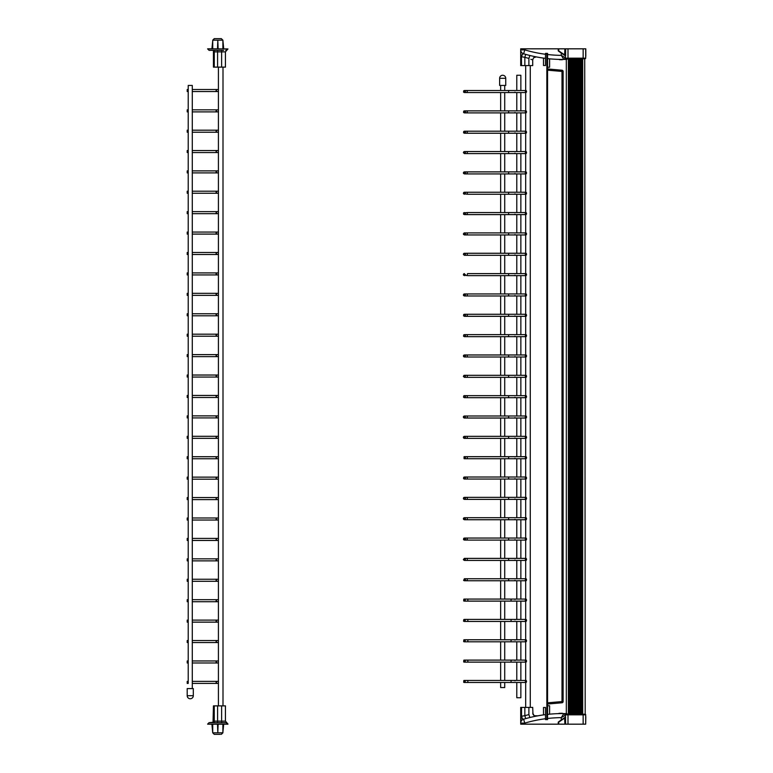 <?xml version="1.0" encoding="UTF-8"?>
<svg xmlns="http://www.w3.org/2000/svg" width="773" height="773" viewBox="0 0 773 773"><rect width="100%" height="100%" fill="white"/><g stroke="black" fill="none" stroke-linecap="round" stroke-linejoin="round"><path stroke-width="1.16" d="M558.55 51.008L565.643 55.588L558.338 50.593A0.512 0.512 0 0 0 558.55 51.008L558.84 48.825L558.232 48.825L558.232 50.641A0.512 0.512 0 0 0 558.444 51.057L561.285 53.086L561.285 55.356L563.846 59.434L566.928 59.366M565.353 55.869L561.285 53.086M585.692 56.178L585.799 56.178A1.527 1.527 0 0 1 585.692 56.719A1.527 1.527 -99.2 0 0 585.799 56.178L585.799 48.825L564.889 48.825L564.59 55.327M558.232 48.825L520.702 48.825L520.702 65.599L521.282 65.599L520.702 49.887A4.068 4.068 0 0 0 523.621 53.791A137.507 137.507 0 0 0 545.516 58.371L545.516 65.492L543.487 65.492L543.487 58.101M554.27 59.183L556.531 59.299M565.198 59.415L563.846 59.434A1.527 1.527 0 0 0 565.024 58.845M563.942 59.434L564.435 59.424L563.942 59.434M545.516 53.907L547.555 53.907M562.396 59.743L559.575 59.705M559.584 59.705L558.715 59.376M565.111 58.729A1.527 1.527 0 0 0 565.353 57.907L561.285 55.356A133.439 133.439 0 0 1 547.555 54.516L547.555 58.613A137.507 137.507 0 0 0 563.846 59.434A1.527 1.527 0 0 0 565.353 57.907L565.353 55.994M565.459 57.907L565.353 57.907A1.527 1.527 0 0 1 563.846 59.434L565.353 57.907M545.516 58.371L545.516 53.395L547.555 53.395L547.555 54.516M530.877 59.279L532.703 59.898L532.703 65.599L521.282 65.599M520.702 49.897L524.77 49.887L524.77 48.825M520.702 56.671L521.427 56.719A3.053 1.285 106.5 0 1 523.621 53.791L524.77 49.887A133.439 133.439 0 0 0 545.516 54.265M525.669 54.381L523.717 53.82A3.053 1.285 -73.6 0 0 521.533 56.748L524.848 57.318L525.679 54.381M532.703 59.898L533.544 57.801L536.249 56.883M529.882 55.482C538.24 57.357 538.24 57.357 529.882 55.482L528.887 58.526C533.834 60.333 533.834 60.333 528.887 58.526L528.887 65.599M537.708 57.163L540.868 57.704M538.114 57.241L536.066 56.864M549.593 58.816L549.593 67.251L547.555 67.251M584.678 58.69L585.19 58.69A0.512 0.512 0 0 0 585.692 58.178L565.459 58.178A0.512 0.512 0 0 0 565.962 58.69L583.915 58.787M567.237 58.69L565.962 58.69A0.512 0.512 0 0 1 565.459 58.178L565.469 55.936M568 48.825L568 58.69L570.696 58.69M585.692 58.178L585.692 48.825M565.643 55.588L565.643 48.825M558.84 48.825L564.889 48.825M558.338 48.825L558.338 50.593A0.512 0.512 0 0 0 558.338 50.641M564.686 713.837A1.527 1.527 0 0 0 563.846 713.566L561.285 717.644L561.285 719.914L558.444 721.943A0.512 0.512 0 0 0 558.232 722.359L558.232 724.175L558.338 722.407A0.512 0.512 0 0 1 558.55 721.992L565.498 717.025L565.643 724.175L564.889 724.175L564.59 717.673M584.678 714.213L585.19 714.31A0.512 0.512 0 0 1 585.692 714.822L565.459 714.822A0.512 0.512 0 0 1 565.962 714.31L585.19 714.31A0.512 0.512 0 0 1 585.692 714.822L585.692 724.175L585.799 716.822A1.527 1.527 -80.8 0 0 585.692 716.281A1.527 1.527 0 0 1 585.799 716.822A1.527 1.527 0 0 0 585.692 716.281M561.285 719.914L565.353 717.131M566.928 713.634L563.846 713.566A137.507 137.507 0 0 0 547.555 714.387L547.555 719.605L545.516 719.605L545.516 714.629A137.507 137.507 0 0 0 523.621 719.209A3.053 1.285 73.5 0 1 521.427 716.281L521.282 707.401L520.702 707.401L520.702 716.329L521.282 716.329L520.702 724.175L558.232 724.175M565.353 717.006L565.353 715.093A1.527 1.527 0 0 0 564.763 713.894M547.555 718.484A133.439 133.439 0 0 1 561.285 717.644L565.459 715.093M521.282 707.401L532.703 707.401L532.984 714.378L534.201 715.721L536.249 716.117M547.555 719.093L545.516 719.093M559.575 713.595L558.724 713.624L559.575 713.295A137.807 137.807 0 0 0 558.995 713.305M559.584 713.295L558.715 713.624L559.584 713.295A137.807 137.807 0 0 1 561.556 713.266L561.556 713.266A137.807 137.807 0 0 1 562.406 713.257L561.556 713.566M563.846 713.566A1.527 1.527 0 0 1 565.353 715.093L563.846 713.566M556.531 713.701L557.188 713.672M565.198 713.585L565.913 713.605M545.516 707.508L543.487 707.508L545.516 707.508L545.516 714.629M543.487 714.899L543.487 707.508M520.702 716.329L520.702 723.113L524.77 723.113L523.621 719.209A4.068 4.068 0 0 0 520.702 723.113M521.533 707.401L521.533 716.252A3.053 1.285 -106.4 0 0 523.717 719.18L525.669 718.619L524.848 715.682L521.427 716.281M529.882 717.518L528.906 714.61A140.551 140.551 0 0 0 524.848 715.682L524.848 707.401M528.887 707.401L528.887 714.474C533.834 712.667 533.834 712.667 528.887 714.474L528.906 714.61M535.196 716.32L536.124 716.136M533.814 716.61L530.877 717.276M535.341 716.291L540.868 715.296M537.708 715.837L534.201 715.721L532.703 713.102M547.555 705.749L549.593 705.749L549.593 714.184M585.692 714.716A0.512 0.512 0 0 0 585.19 714.213L584.726 58.787L582.697 58.787L582.678 714.213L584.726 714.213M585.692 724.175L583.151 724.175L583.151 714.31L565.962 714.31M583.151 724.175L565.643 724.175M565.459 714.822L565.469 717.064M565.643 717.412L558.338 722.407A0.512 0.512 0 0 1 558.338 722.359M558.55 721.992L558.84 724.175L564.889 724.175M558.84 724.175L558.338 724.175M582.204 714.213L582.204 58.787L582.697 714.213L568.358 714.213L568.358 58.787L566.319 58.787L566.319 714.213L568.358 714.213M568.377 714.213L568.377 58.787L568.841 714.213M580.581 714.213L580.581 58.787L581.045 714.213M577.325 714.213L577.325 58.787L577.789 714.213M574.068 714.213L574.068 58.787L574.542 714.213M570.812 714.213L570.812 58.787L571.286 714.213M571.634 714.213L571.634 58.787L572.097 714.213M574.88 714.213L574.88 58.787L575.354 714.213M578.136 714.213L578.136 58.787L578.61 714.213M581.393 714.213L581.393 58.787L581.856 714.213M579.769 714.213L579.769 58.787L580.233 714.213M576.513 714.213L576.513 58.787L576.977 714.213M573.257 714.213L573.257 58.787L573.721 714.213M570.001 714.213L570.001 58.787L570.464 714.213M569.189 714.213L569.189 58.787L569.653 714.213M572.445 714.213L572.445 58.787L572.909 714.213M575.701 714.213L575.701 58.787L576.165 714.213M578.958 714.213L578.958 58.787L579.421 714.213M515.775 682.482L511.407 682.482M514.944 680.868A1.015 1.015 90 0 1 515.775 680.443A1.015 1.015 0 0 0 514.944 680.868A1.015 1.015 0 0 1 515.775 680.443M525.93 680.443L467.849 680.443L467.849 682.482L464.235 682.482L525.93 682.482A1.015 0.58 90 0 0 525.93 680.443A1.015 0.58 90 0 0 525.93 682.482M508.653 315.307A1.015 1.015 0 0 1 507.629 316.321A1.015 1.015 0 0 0 508.653 315.307M525.93 316.321A1.015 0.58 -90 0 1 525.93 314.282A1.015 0.58 -90 0 1 525.93 316.321L464.38 316.321L465.394 315.307L464.38 314.282L463.703 314.543L463.558 315.906L467.849 316.321A1.015 0.58 -90 0 1 467.849 314.282L463.964 314.369M514.47 316.321L515.775 316.321A1.015 1.015 0 0 1 514.944 315.896M508.653 294.957A1.015 1.015 0 0 1 507.629 295.982A1.015 1.015 0 0 0 508.653 294.957M515.775 295.982L515.775 295.982A1.015 1.015 0 0 1 514.944 295.557M511.407 295.982L504.721 295.982L504.721 314.282M500.653 314.282L500.653 295.982L464.38 295.982L525.93 295.982A1.015 0.58 -90 0 1 525.93 293.943A1.015 0.58 -90 0 1 525.93 295.982M514.47 295.982L504.721 295.982M500.653 295.982L467.617 295.982M508.653 335.646A1.015 1.015 0 0 1 507.629 336.661A1.015 1.015 0 0 0 508.653 335.646M525.93 336.661A1.015 0.58 -90 0 1 525.93 334.632A1.015 0.58 -90 0 1 525.93 336.661L467.849 336.661A1.015 0.58 -90 0 1 467.849 334.632L464.38 334.632L465.394 335.646L464.38 336.661L467.849 336.661L464.38 336.661L463.558 336.245L463.703 334.883L467.617 334.632M515.775 336.661L515.775 336.661A1.015 1.015 0 0 1 514.944 336.236M508.653 274.618A1.015 1.015 0 0 1 507.629 275.632A1.015 1.015 0 0 0 508.653 274.618M514.47 275.632L515.775 275.632A1.015 1.015 0 0 1 514.944 275.207M515.775 275.632L504.721 275.632L504.721 293.943L515.775 293.943M467.617 293.943L464.38 293.943L463.365 294.957L464.38 295.982L467.849 295.982A1.015 0.58 -90 0 1 467.849 293.943L500.653 293.943L500.653 275.632L467.617 275.632M525.93 273.603L467.849 273.603A1.015 0.58 -90 0 0 467.849 275.632L525.93 275.632A1.015 0.58 -90 0 1 525.93 273.603A1.015 0.58 -90 0 1 525.93 275.632M508.653 355.986A1.015 1.015 0 0 1 507.629 357A1.015 1.015 0 0 0 508.653 355.986M525.93 357A1.015 0.58 -90 0 1 525.93 354.971A1.015 0.58 -90 0 1 525.93 357L467.849 357A1.015 0.58 -90 0 1 467.849 354.971L464.38 354.971L465.394 355.986L464.38 357L467.617 357M515.775 357L515.775 357A1.015 1.015 0 0 1 514.944 356.575M508.653 254.278A1.015 1.015 0 0 1 507.629 255.293A1.015 1.015 0 0 0 508.653 254.278M515.775 255.293L514.47 255.293L515.775 255.293A1.015 1.015 0 0 1 514.944 254.868M525.93 253.264L467.849 253.264A1.015 0.58 -90 0 0 467.849 255.293L525.93 255.293A1.015 0.58 -90 0 1 525.93 253.264A1.015 0.58 -90 0 1 525.93 255.293M508.653 376.325A1.015 1.015 0 0 1 507.629 377.35A1.015 1.015 0 0 0 508.653 376.325M525.93 377.35A1.015 0.58 -90 0 1 525.93 375.311A1.015 0.58 -90 0 1 525.93 377.35L467.849 377.35A1.015 0.58 -90 0 1 467.849 375.311L464.38 375.311L465.394 376.325L464.38 377.35L467.849 377.35L464.38 377.35L463.365 376.393L463.964 375.398M511.368 377.35L515.775 377.35A1.015 1.015 0 0 1 514.944 376.924M508.653 233.939A1.015 1.015 0 0 1 507.629 234.953A1.015 1.015 0 0 0 508.653 233.939M511.407 234.953L515.775 234.953A1.015 1.015 0 0 1 514.944 234.528M514.47 234.953L504.721 234.953L504.721 253.264M500.653 253.264L500.653 234.953L467.849 234.953L525.93 234.953A1.015 0.58 -90 0 1 525.93 232.915A1.015 0.58 -90 0 1 525.93 234.953M508.653 396.675A1.015 1.015 0 0 1 507.629 397.689A1.015 1.015 0 0 0 508.653 396.675M525.93 397.689A1.015 0.58 -90 0 1 525.93 395.65A1.015 0.58 -90 0 1 525.93 397.689L467.849 397.689A1.015 0.58 -90 0 1 467.849 395.65L464.38 395.65L465.394 396.675L464.38 397.689L467.617 397.689M511.368 397.689L515.775 397.689A1.015 1.015 0 0 1 514.944 397.264M508.653 213.59A1.015 1.015 0 0 1 507.629 214.614A1.015 1.015 0 0 0 508.653 213.59M515.775 214.614L515.775 214.614A1.015 1.015 0 0 1 514.944 214.189M500.653 232.915L500.653 214.614L464.38 214.614L525.93 214.614A1.015 0.58 -90 0 1 525.93 212.575A1.015 0.58 -90 0 1 525.93 214.614M514.47 214.614L504.721 214.614L504.721 232.915M508.653 417.014A1.015 1.015 0 0 1 507.629 418.029A1.015 1.015 0 0 0 508.653 417.014M525.93 418.029A1.015 0.58 -90 0 1 525.93 416A1.015 0.58 -90 0 1 525.93 418.029L467.849 418.029A1.015 0.58 -90 0 1 467.849 416L464.38 416L465.394 417.014L464.38 418.029L467.617 418.029M514.944 417.604A1.015 1.015 0 0 0 515.775 418.029L504.721 418.029L504.721 436.339M500.653 436.339L500.653 418.029L464.38 418.029L463.52 417.565L463.52 416.473L464.38 416L463.626 416.328M508.653 193.25A1.015 1.015 0 0 1 507.629 194.265A1.015 1.015 0 0 0 508.653 193.25M516.789 212.575L516.789 194.265L514.47 194.265L515.775 194.265A1.015 1.015 0 0 1 514.944 193.839M525.93 194.265A1.015 0.58 -90 0 1 525.93 192.235A1.015 0.58 -90 0 1 525.93 194.265L467.617 194.265M520.857 194.265L520.857 212.575L520.857 194.265L525.688 194.265L525.688 212.575M508.653 437.354A1.015 1.015 0 0 1 507.629 438.368A1.015 1.015 0 0 0 508.653 437.354M525.93 438.368A1.015 0.58 -90 0 1 525.93 436.339A1.015 0.58 -90 0 1 525.93 438.368L467.849 438.368L500.653 438.368L500.653 456.679M504.721 456.679L504.721 438.368L516.789 438.368L516.789 456.679L514.47 456.679L515.775 456.679M520.857 438.368L525.688 438.368L525.688 456.679L520.857 456.679L520.857 438.368L520.857 456.679M515.775 438.368L515.775 438.368A1.015 1.015 0 0 1 514.944 437.943M508.653 172.91A1.015 1.015 0 0 1 507.629 173.925A1.015 1.015 0 0 0 508.653 172.91M515.775 173.925L515.775 173.925A1.015 1.015 0 0 1 514.944 173.5M525.93 171.886L467.849 171.886A1.015 0.58 -90 0 0 467.849 173.925L525.93 173.925A1.015 0.58 -90 0 1 525.93 171.886A1.015 0.58 -90 0 1 525.93 173.925M508.653 457.693A1.015 1.015 0 0 1 507.629 458.718A1.015 1.015 0 0 0 508.653 457.693M525.93 458.718A1.015 0.58 -90 0 1 525.93 456.679A1.015 0.58 -90 0 1 525.93 458.718L467.849 458.718A1.015 0.58 -90 0 1 467.849 456.679L464.38 456.679L465.394 457.693L464.38 458.718L467.617 458.718M514.47 458.718L515.775 458.718A1.015 1.015 0 0 1 514.944 458.292M508.653 152.561A1.015 1.015 0 0 1 507.629 153.585A1.015 1.015 0 0 0 508.653 152.561M515.775 153.585L515.775 153.585A1.015 1.015 0 0 1 514.944 153.16M525.93 153.585A1.015 0.58 -90 0 1 525.93 151.547A1.015 0.58 -90 0 1 525.93 153.585L464.38 153.585L463.365 152.629M508.653 478.043A1.015 1.015 0 0 1 507.629 479.057A1.015 1.015 0 0 0 508.653 478.043M525.93 479.057A1.015 0.58 -90 0 1 525.93 477.018A1.015 0.58 -90 0 1 525.93 479.057L467.849 479.057A1.015 0.58 -90 0 1 467.849 477.018L464.38 477.018L465.394 478.043L464.38 479.057L467.617 479.057M514.47 479.057L515.775 479.057A1.015 1.015 0 0 1 514.944 478.632M511.368 479.057L515.775 479.057M508.653 132.222A1.015 1.015 0 0 1 507.629 133.236A1.015 1.015 0 0 0 508.653 132.222M515.775 133.236L515.775 133.236A1.015 1.015 0 0 1 514.944 132.821M525.93 131.207L467.849 131.207A1.015 0.58 -90 0 0 467.849 133.236L463.578 132.84L464.38 131.207L465.394 132.222L464.38 133.236L525.93 133.236A1.015 0.58 -90 0 1 525.93 131.207A1.015 0.58 -90 0 1 525.93 133.236M508.653 498.382A1.015 1.015 0 0 1 507.629 499.397A1.015 1.015 0 0 0 508.653 498.382M525.93 499.397A1.015 0.58 -90 0 1 525.93 497.368A1.015 0.58 -90 0 1 525.93 499.397L467.849 499.397A1.015 0.58 -90 0 1 467.849 497.368L464.38 497.368L465.394 498.382L464.38 499.397L467.849 499.397L464.38 499.397L463.558 498.981L463.703 497.619L467.617 497.368M515.775 499.397L515.775 499.397A1.015 1.015 0 0 1 514.944 498.971M508.653 111.882A1.015 1.015 0 0 1 507.629 112.897A1.015 1.015 0 0 0 508.653 111.882M515.775 112.897L515.775 112.897A1.015 1.015 0 0 1 514.944 112.472M525.93 110.868L467.849 110.868A1.015 0.58 -90 0 0 467.849 112.897L463.578 112.5L464.38 110.868L465.394 111.882L464.38 112.897L525.93 112.897A1.015 0.58 -90 0 1 525.93 110.868A1.015 0.58 -90 0 1 525.93 112.897M508.653 518.722A1.015 1.015 0 0 1 507.629 519.736A1.015 1.015 0 0 0 508.653 518.722M525.93 519.736A1.015 0.58 -90 0 1 525.93 517.707A1.015 0.58 -90 0 1 525.93 519.736L467.849 519.736A1.015 0.58 -90 0 1 467.849 517.707L464.38 517.707L465.394 518.722L464.38 519.736L467.849 519.736L464.38 519.736L463.385 518.509L464.38 517.707L463.684 517.978M514.47 519.736L504.721 519.736L504.721 538.047L507.629 538.047M525.93 540.085A1.015 0.58 -90 0 1 525.93 538.047A1.015 0.58 -90 0 1 525.93 540.085L467.849 540.085A1.015 0.58 -90 0 1 467.849 538.047L500.653 538.047L500.653 519.736L467.617 519.736M515.775 519.736L515.775 519.736A1.015 1.015 0 0 1 514.944 519.321M508.653 91.543A1.015 1.015 0 0 1 507.629 92.557A1.015 1.015 0 0 0 508.653 91.543M515.775 92.557L515.775 92.557A1.015 1.015 0 0 1 514.944 92.132M525.93 90.518L467.849 90.518A1.015 0.58 -90 0 0 467.849 92.557L463.578 92.161L464.38 90.518L465.394 91.543L464.38 92.557L525.93 92.557A1.015 0.58 -90 0 1 525.93 90.518A1.015 0.58 -90 0 1 525.93 92.557M508.653 539.061A1.015 1.015 0 0 1 507.629 540.085A1.015 1.015 0 0 0 508.653 539.061M515.775 540.085L515.775 540.085A1.015 1.015 0 0 1 514.944 539.66M516.789 697.739L516.789 682.482L516.789 697.739L520.857 697.739L520.857 682.482L520.857 697.739M516.789 599.075L516.789 580.765L516.789 599.075M516.789 538.047L516.789 519.736L516.789 538.047L511.368 538.047M516.789 517.707L516.789 499.397L516.789 517.707L511.407 517.707M516.789 497.368L516.789 479.057L516.789 497.368L511.407 497.368M516.789 395.65L516.789 377.35L516.789 395.65L514.47 395.65M516.789 354.971L516.789 336.661L516.789 354.971M516.789 314.282L516.789 295.982L516.789 314.282M516.789 192.235L516.789 173.925L516.789 192.235L511.368 192.235M516.789 110.868L516.789 92.557L516.789 110.868M508.653 559.41A1.015 1.015 0 0 1 507.629 560.425A1.015 1.015 0 0 0 508.653 559.41M525.93 560.425A1.015 0.58 -90 0 1 525.93 558.386A1.015 0.58 -90 0 1 525.93 560.425L467.849 560.425A1.015 0.58 -90 0 1 467.849 558.386L464.38 558.386L465.394 559.41L464.38 560.425L467.617 560.425M515.775 560.425L515.775 560.425A1.015 1.015 0 0 1 514.944 560M514.944 599.5A1.015 1.015 90 0 1 515.775 599.075A1.015 1.015 0 0 0 514.944 599.5A1.015 1.015 0 0 1 515.775 599.075M525.93 599.075A1.015 0.58 90 0 0 525.93 601.114A1.015 0.58 90 0 0 525.93 599.075L467.849 599.075L467.849 601.114L464.235 601.114L467.617 601.114M508.653 579.75A1.015 1.015 0 0 1 507.629 580.765A1.015 1.015 0 0 0 508.653 579.75M525.93 580.765A1.015 0.58 -90 0 1 525.93 578.735A1.015 0.58 -90 0 1 525.93 580.765L467.849 580.765A1.015 0.58 -90 0 1 467.849 578.735L464.38 578.735L465.394 579.75L464.38 580.765L467.617 580.765M515.775 580.765L511.368 580.765L515.775 580.765A1.015 1.015 0 0 1 514.944 580.339M515.775 621.453L511.407 621.453M514.944 619.84A1.015 1.015 90 0 1 515.775 619.415A1.015 1.015 0 0 0 514.944 619.84A1.015 1.015 0 0 1 515.775 619.415M525.93 619.415L467.849 619.415L467.849 621.453L464.235 621.453L525.93 621.453A1.015 0.58 90 0 0 525.93 619.415A1.015 0.58 90 0 0 525.93 621.453M500.653 682.482L500.653 687.564L504.721 687.564L504.721 682.482M500.653 680.443L500.653 662.132M500.653 660.103L500.653 641.793M500.653 639.764L500.653 621.453M500.653 619.415L500.653 601.114M500.653 599.075L500.653 580.765M525.93 578.735L467.849 578.735L500.653 578.735L500.653 560.425M500.653 558.386L500.653 540.085M525.93 517.707L467.849 517.707L500.653 517.707L500.653 499.397M500.653 497.368L500.653 479.057M500.653 477.018L500.653 458.718M525.93 416L467.617 416L500.653 416L500.653 397.689M500.653 395.65L500.653 377.35M500.653 375.311L500.653 357M500.653 354.971L500.653 336.661M500.653 334.632L500.653 316.321M467.617 273.603L500.653 273.603L500.653 255.293M500.653 212.575L500.653 194.265M500.653 192.235L500.653 173.925M500.653 171.886L500.653 153.585M500.653 151.547L500.653 133.236M500.653 131.207L500.653 112.897M500.653 110.868L500.653 92.557M500.653 90.518L500.653 85.436M505.735 85.436L499.638 85.436L499.638 78.315L505.735 78.315L505.735 85.436M514.944 640.179A1.015 1.015 90 0 1 515.775 639.764L515.775 639.764A1.015 1.015 0 0 0 514.944 640.179A1.015 1.015 0 0 1 515.775 639.764M525.93 639.764A1.015 0.58 90 0 0 525.93 641.793A1.015 0.58 90 0 0 525.93 639.764L467.849 639.764L467.849 641.793L464.235 641.793L467.617 641.793M516.789 90.518L516.789 75.261L520.857 75.261L520.857 90.518L520.857 75.261M516.789 680.443L516.789 662.132M516.789 660.103L516.789 641.793M516.789 639.764L516.789 621.453M516.789 619.415L516.789 601.114M516.789 578.735L516.789 560.425M514.47 558.386L516.789 558.386L516.789 540.085M511.368 477.018L516.789 477.018L516.789 458.718M515.775 436.339L514.47 436.339L516.789 436.339L516.789 418.029M516.789 416L516.789 397.689M516.789 375.311L516.789 357M516.789 334.632L516.789 316.321M514.47 293.943L516.789 293.943L516.789 275.632M516.789 273.603L516.789 255.293M516.789 253.264L516.789 234.953M515.775 232.915L514.47 232.915L516.789 232.915L516.789 214.614M516.789 171.886L516.789 153.585M516.789 151.547L516.789 133.236M516.789 131.207L516.789 112.897M515.775 662.132L511.407 662.132M514.944 660.529A1.015 1.015 90 0 1 515.775 660.103L515.775 660.103A1.015 1.015 0 0 0 514.944 660.529A1.015 1.015 0 0 1 515.775 660.103M525.93 660.103A1.015 0.58 90 0 0 525.93 662.132A1.015 0.58 90 0 0 525.93 660.103L467.849 660.103L467.849 662.132L464.38 662.132M547.555 702.783L547.555 70.217M547.555 704.503A0.512 0.512 0 0 1 548.018 704L548.018 702.783L562 701.565L562 702.773A1.217 1.217 0 0 0 563.121 701.565L563.121 71.435A1.217 1.217 0 0 0 562 70.227L548.018 69A0.512 0.512 0 0 1 547.555 68.497M548.018 704L562 702.773A1.217 1.217 0 0 0 563.121 701.565L562 701.565L562 71.435L563.121 71.435A1.217 1.217 0 0 0 562 70.227L562 71.435L548.018 70.217L548.018 69M547.555 714.387L547.555 58.613M547.555 718.581L546.84 718.581L546.84 54.419L547.555 54.419M217.406 681.38A1.015 1.015 0 0 1 218.421 682.395A1.015 1.015 0 0 1 217.406 683.409A1.015 1.015 0 0 0 218.421 682.395A1.015 1.015 0 0 0 217.406 681.38L217.406 681.38A1.015 1.015 0 0 0 216.479 681.97A1.015 1.015 0 0 1 217.406 681.38L192.284 681.38L216.131 681.38L216.131 683.409L192.284 683.409L192.284 688.579L192.284 85.436L192.284 89.504L217.406 89.504A1.015 1.015 0 0 0 216.479 90.103A1.015 1.015 0 0 1 218.421 90.518A1.015 1.015 0 0 1 217.406 91.543L217.406 91.543A1.015 1.015 0 0 1 216.479 90.943M217.406 89.504A1.015 1.015 0 0 1 218.421 90.518A1.015 1.015 0 0 1 217.406 91.543L216.131 91.543L217.406 91.543M192.284 85.436L188.216 85.436L188.216 89.504L187.221 89.504L187.221 91.543L187.221 89.504M192.284 660.954L216.131 660.954L192.284 660.954L192.284 642.566L217.406 642.566A1.015 1.015 0 0 1 216.479 641.967M188.216 660.954L187.221 660.954L187.221 662.992L187.221 660.954L188.216 660.954L188.216 642.566L187.221 642.566L187.221 640.537L187.221 642.566L188.216 642.566M192.284 681.38L192.284 662.992L216.131 662.992L216.131 660.954L217.406 660.954A1.015 1.015 0 0 0 216.479 661.553A1.015 1.015 0 0 1 218.421 661.968A1.015 1.015 0 0 1 216.479 662.393M217.406 660.954L217.406 660.954A1.015 1.015 0 0 1 218.421 661.968A1.015 1.015 0 0 1 217.406 662.992L216.131 662.992L217.406 662.992M192.284 620.11L216.131 620.11L192.284 620.11L192.284 601.723L217.406 601.723A1.015 1.015 0 0 1 216.479 601.123M188.216 620.11L187.221 620.11L187.221 622.139L187.221 620.11L188.216 620.11L188.216 601.723L187.221 601.723L187.221 599.684L187.221 601.723L188.216 601.723M192.284 640.537L216.131 640.537L192.284 640.537L192.284 622.139L216.131 622.139L216.131 620.11L217.406 620.11A1.015 1.015 0 0 0 216.479 620.7A1.015 1.015 0 0 1 218.421 621.125A1.015 1.015 0 0 1 216.479 621.55M217.406 620.11L217.406 620.11A1.015 1.015 0 0 1 218.421 621.125A1.015 1.015 0 0 1 217.406 622.139L216.131 622.139L217.406 622.139M188.216 681.38L187.221 681.38L187.221 683.409L187.221 681.38L188.216 681.38L188.216 662.992L187.221 662.992L188.216 662.992M192.284 683.409L217.406 683.409A1.015 1.015 0 0 1 216.479 682.82M192.284 579.257L216.131 579.257L192.284 579.257L192.284 560.869L217.406 560.869A1.015 1.015 0 0 1 216.479 560.28M188.216 579.257L187.221 579.257L187.221 581.296L187.221 579.257L188.216 579.257L188.216 560.869L187.221 560.869L187.221 558.84L187.221 560.869M216.131 599.684L217.406 599.684A1.015 1.015 0 0 0 216.479 600.283A1.015 1.015 0 0 1 218.421 600.698A1.015 1.015 0 0 1 217.406 601.723L216.131 601.723L216.131 599.684L192.284 599.684L192.284 581.296L216.131 581.296L216.131 579.257L217.406 579.257A1.015 1.015 0 0 0 216.479 579.856A1.015 1.015 0 0 1 218.421 580.281A1.015 1.015 0 0 1 216.479 580.697M217.406 579.257L217.406 579.257A1.015 1.015 0 0 1 218.421 580.281A1.015 1.015 0 0 1 217.406 581.296L216.131 581.296L217.406 581.296M188.216 640.537L187.221 640.537L188.216 640.537L188.216 622.139L187.221 622.139L188.216 622.139M217.406 640.537A1.015 1.015 0 0 1 218.421 641.551A1.015 1.015 0 0 1 217.406 642.566L217.406 642.566A1.015 1.015 0 0 0 218.421 641.551A1.015 1.015 0 0 0 217.406 640.537L217.406 640.537A1.015 1.015 0 0 0 216.479 641.126A1.015 1.015 0 0 1 217.406 640.537L216.131 640.537L216.131 642.566L217.406 642.566M216.131 558.84L217.406 558.84A1.015 1.015 0 0 0 216.479 559.43A1.015 1.015 0 0 1 218.421 559.855A1.015 1.015 0 0 1 217.406 560.869L216.131 560.869L216.131 558.84L192.284 558.84L192.284 540.453L216.131 540.453L216.131 538.414L192.284 538.414L192.284 520.026L217.406 520.026A1.015 1.015 0 0 1 216.479 519.427M187.221 499.6L187.221 497.57L188.216 497.57L187.221 497.57L187.221 499.6L188.216 499.6L188.216 517.987L187.221 517.987L187.221 520.026L188.216 520.026L188.216 538.414L187.221 538.414L187.221 540.453L187.221 538.414M216.131 538.414L217.406 538.414A1.015 1.015 0 0 0 216.479 539.013A1.015 1.015 0 0 1 218.421 539.428A1.015 1.015 0 0 1 216.479 539.854M217.406 538.414L217.406 538.414A1.015 1.015 0 0 1 218.421 539.428A1.015 1.015 0 0 1 217.406 540.453L216.131 540.453L217.406 540.453M188.216 581.296L187.221 581.296L188.216 581.296L188.216 599.684L187.221 599.684M217.406 599.684L217.406 599.684A1.015 1.015 0 0 1 218.421 600.698A1.015 1.015 0 0 1 217.406 601.723L217.406 601.723M192.284 497.57L216.131 497.57L192.284 497.57L192.284 479.183L217.406 479.183A1.015 1.015 0 0 1 216.479 478.584M216.131 517.987L217.406 517.987A1.015 1.015 0 0 0 216.479 518.586A1.015 1.015 0 0 1 218.421 519.012A1.015 1.015 0 0 1 217.406 520.026L216.131 520.026L216.131 517.987L192.284 517.987L192.284 499.6L216.131 499.6L216.131 497.57L217.406 497.57A1.015 1.015 0 0 0 216.479 498.16A1.015 1.015 0 0 1 218.421 498.585A1.015 1.015 0 0 1 216.479 499.01M217.406 497.57L217.406 497.57A1.015 1.015 0 0 1 218.421 498.585A1.015 1.015 0 0 1 217.406 499.6L216.131 499.6L217.406 499.6M187.221 540.453L188.216 540.453L188.216 558.84L187.221 558.84M217.406 558.84L217.406 558.84A1.015 1.015 0 0 1 218.421 559.855A1.015 1.015 0 0 1 217.406 560.869L217.406 560.869M216.131 477.144L217.406 477.144A1.015 1.015 0 0 0 216.479 477.743A1.015 1.015 0 0 1 218.421 478.158A1.015 1.015 0 0 1 217.406 479.183L216.131 479.183L216.131 477.144L192.284 477.144L192.284 458.756L216.131 458.756L216.131 456.717L192.284 456.717L192.284 438.33L217.406 438.33A1.015 1.015 0 0 1 216.479 437.74M187.221 315.79L187.221 313.761L188.216 313.761L187.221 313.761L187.221 315.79L188.216 315.79L188.216 334.178L187.221 334.178L187.221 336.216L188.216 336.216L188.216 354.604L187.221 354.604L187.221 356.633L188.216 356.633L188.216 375.031L187.221 375.031L187.221 377.06L188.216 377.06L188.216 395.447L187.221 395.447L187.221 397.486L188.216 397.486L188.216 415.874L187.221 415.874L187.221 417.913L188.216 417.913L188.216 436.301L187.221 436.301L187.221 438.33L188.216 438.33L188.216 456.717L187.221 456.717L187.221 458.756L187.221 456.717M216.131 456.717L217.406 456.717A1.015 1.015 0 0 0 216.479 457.316A1.015 1.015 0 0 1 218.421 457.742A1.015 1.015 0 0 1 216.479 458.157M217.406 456.717L217.406 456.717A1.015 1.015 0 0 1 218.421 457.742A1.015 1.015 0 0 1 217.406 458.756L216.131 458.756L217.406 458.756M187.221 520.026L187.221 517.987M217.406 517.987L217.406 517.987A1.015 1.015 0 0 1 218.421 519.012A1.015 1.015 0 0 1 217.406 520.026L217.406 520.026M216.131 436.301L217.406 436.301A1.015 1.015 0 0 0 216.479 436.89A1.015 1.015 0 0 1 218.421 437.315A1.015 1.015 0 0 1 217.406 438.33L216.131 438.33L216.131 436.301L192.284 436.301L192.284 417.913L216.131 417.913L216.131 415.874L192.284 415.874L192.284 397.486L217.406 397.486A1.015 1.015 0 0 1 216.479 396.887M187.221 417.913L187.221 415.874M216.131 415.874L217.406 415.874A1.015 1.015 0 0 0 216.479 416.473A1.015 1.015 0 0 1 218.421 416.889A1.015 1.015 0 0 1 216.479 417.314M217.406 415.874L217.406 415.874A1.015 1.015 0 0 1 218.421 416.889A1.015 1.015 0 0 1 217.406 417.913L216.131 417.913L217.406 417.913M187.221 458.756L188.216 458.756L188.216 477.144L187.221 477.144L187.221 479.183L187.221 477.144M217.406 477.144L217.406 477.144A1.015 1.015 0 0 1 218.421 478.158A1.015 1.015 0 0 1 217.406 479.183L217.406 479.183M216.131 395.447L217.406 395.447A1.015 1.015 0 0 0 216.479 396.047A1.015 1.015 0 0 1 218.421 396.472A1.015 1.015 0 0 1 217.406 397.486L216.131 397.486L216.131 395.447L192.284 395.447L192.284 377.06L216.131 377.06L216.131 375.031L192.284 375.031L192.284 356.633L217.406 356.633A1.015 1.015 0 0 1 216.479 356.044M187.221 377.06L187.221 375.031M216.131 375.031L217.406 375.031A1.015 1.015 0 0 0 216.479 375.62A1.015 1.015 0 0 1 218.421 376.045A1.015 1.015 0 0 1 216.479 376.47M217.406 375.031L217.406 375.031A1.015 1.015 0 0 1 218.421 376.045A1.015 1.015 0 0 1 217.406 377.06L216.131 377.06L217.406 377.06M187.221 438.33L187.221 436.301M217.406 436.301L217.406 436.301A1.015 1.015 0 0 1 218.421 437.315A1.015 1.015 0 0 1 217.406 438.33L217.406 438.33M216.131 354.604L217.406 354.604A1.015 1.015 0 0 0 216.479 355.203A1.015 1.015 0 0 1 218.421 355.619A1.015 1.015 0 0 1 217.406 356.633L216.131 356.633L216.131 354.604L192.284 354.604L192.284 336.216L216.131 336.216L216.131 334.178L192.284 334.178L192.284 315.79L217.406 315.79A1.015 1.015 0 0 1 216.479 315.2M188.216 336.216L187.221 336.216L187.221 334.178M216.131 334.178L217.406 334.178A1.015 1.015 0 0 0 216.479 334.777A1.015 1.015 0 0 1 218.421 335.202A1.015 1.015 0 0 1 216.479 335.617M217.406 334.178L217.406 334.178A1.015 1.015 0 0 1 218.421 335.202A1.015 1.015 0 0 1 217.406 336.216L216.131 336.216L217.406 336.216M188.216 397.486L187.221 397.486L187.221 395.447M217.406 395.447L217.406 395.447A1.015 1.015 0 0 1 218.421 396.472A1.015 1.015 0 0 1 217.406 397.486L217.406 397.486M192.284 313.761L216.131 313.761L192.284 313.761L192.284 295.363L216.131 295.363L216.131 293.334L192.284 293.334L192.284 274.946L217.406 274.946A1.015 1.015 0 0 1 216.479 274.347M187.221 91.543L188.216 91.543L188.216 109.843L187.221 109.843L187.221 111.882L188.216 111.882L188.216 130.193L187.221 130.193L187.221 132.222L188.216 132.222L188.216 150.532L187.221 150.532L187.221 152.561L188.216 152.561L188.216 170.872L187.221 170.872L187.221 172.91L188.216 172.91L188.216 191.211L187.221 191.211L187.221 193.25L188.216 193.25L188.216 211.638L187.221 211.638L187.221 213.677L188.216 213.677L188.216 232.064L187.221 232.064L187.221 234.093L188.216 234.093L188.216 252.491L187.221 252.491L187.221 254.52L188.216 254.52L188.216 272.908L187.221 272.908L187.221 274.946L188.216 274.946L188.216 293.334L187.221 293.334L187.221 295.363L187.221 293.334M216.131 293.334L217.406 293.334A1.015 1.015 0 0 0 216.479 293.924A1.015 1.015 0 0 1 218.421 294.349A1.015 1.015 0 0 1 216.479 294.774M217.406 293.334L217.406 293.334A1.015 1.015 0 0 1 218.421 294.349A1.015 1.015 0 0 1 217.406 295.363L216.131 295.363L217.406 295.363M187.221 356.633L187.221 354.604M217.406 354.604L217.406 354.604A1.015 1.015 0 0 1 218.421 355.619A1.015 1.015 0 0 1 217.406 356.633L217.406 356.633M216.131 272.908L217.406 272.908A1.015 1.015 0 0 0 216.479 273.507A1.015 1.015 0 0 1 218.421 273.922A1.015 1.015 0 0 1 217.406 274.946L216.131 274.946L216.131 272.908L192.284 272.908L192.284 254.52L216.131 254.52L216.131 252.491L192.284 252.491L192.284 234.093L217.406 234.093A1.015 1.015 0 0 1 216.479 233.504M187.221 254.52L187.221 252.491M216.131 252.491L217.406 252.491A1.015 1.015 0 0 0 216.479 253.08A1.015 1.015 0 0 1 218.421 253.505A1.015 1.015 0 0 1 216.479 253.921M217.406 252.491L217.406 252.491A1.015 1.015 0 0 1 218.421 253.505A1.015 1.015 0 0 1 217.406 254.52L216.131 254.52L217.406 254.52M217.406 313.761A1.015 1.015 0 0 1 218.421 314.775A1.015 1.015 0 0 1 217.406 315.79L217.406 315.79A1.015 1.015 0 0 0 218.421 314.775A1.015 1.015 0 0 0 217.406 313.761L217.406 313.761A1.015 1.015 0 0 0 216.479 314.35A1.015 1.015 0 0 1 217.406 313.761L216.131 313.761L216.131 315.79L217.406 315.79M216.131 232.064L217.406 232.064A1.015 1.015 0 0 0 216.479 232.654A1.015 1.015 0 0 1 218.421 233.079A1.015 1.015 0 0 1 217.406 234.093L216.131 234.093L216.131 232.064L192.284 232.064L192.284 213.677L216.131 213.677L216.131 211.638L192.284 211.638L192.284 193.25L217.406 193.25A1.015 1.015 0 0 1 216.479 192.651M187.221 213.677L187.221 211.638M216.131 211.638L217.406 211.638A1.015 1.015 0 0 0 216.479 212.237A1.015 1.015 0 0 1 218.421 212.652A1.015 1.015 0 0 1 216.479 213.077M217.406 211.638L217.406 211.638A1.015 1.015 0 0 1 218.421 212.652A1.015 1.015 0 0 1 217.406 213.677L216.131 213.677L217.406 213.677M187.221 274.946L187.221 272.908M217.406 272.908L217.406 272.908A1.015 1.015 0 0 1 218.421 273.922A1.015 1.015 0 0 1 217.406 274.946L217.406 274.946M218.421 705.875L218.421 67.125M187.221 234.093L187.221 232.064M217.406 232.064L217.406 232.064A1.015 1.015 0 0 1 218.421 233.079A1.015 1.015 0 0 1 217.406 234.093L217.406 234.093M216.131 89.504L216.131 91.543L192.284 91.543L192.284 109.843L216.131 109.843L216.131 111.882L192.284 111.882L192.284 130.193L216.131 130.193L216.131 132.222L192.284 132.222L192.284 150.532L216.131 150.532L216.131 152.561L192.284 152.561L192.284 170.872L217.406 170.872A1.015 1.015 0 0 0 216.479 171.471A1.015 1.015 0 0 1 218.421 171.886A1.015 1.015 0 0 1 217.406 172.91L217.406 172.91A1.015 1.015 0 0 1 216.479 172.311M217.406 170.872A1.015 1.015 0 0 1 218.421 171.886A1.015 1.015 0 0 1 217.406 172.91L216.131 172.91L217.406 172.91M187.221 172.91L187.221 170.872M216.131 191.211L217.406 191.211A1.015 1.015 0 0 0 216.479 191.81A1.015 1.015 0 0 1 218.421 192.235A1.015 1.015 0 0 1 217.406 193.25L216.131 193.25L216.131 191.211L192.284 191.211L192.284 172.91L216.131 172.91L216.131 170.872M187.221 193.25L187.221 191.211M217.406 191.211L217.406 191.211A1.015 1.015 0 0 1 218.421 192.235A1.015 1.015 0 0 1 217.406 193.25L217.406 193.25M216.131 150.532L217.406 150.532A1.015 1.015 0 0 0 216.479 151.131A1.015 1.015 0 0 1 218.421 151.547A1.015 1.015 0 0 1 217.406 152.561L217.406 152.561A1.015 1.015 0 0 1 216.479 151.972M217.406 150.532A1.015 1.015 0 0 1 218.421 151.547A1.015 1.015 0 0 1 217.406 152.561L216.131 152.561L217.406 152.561M187.221 152.561L187.221 150.532M216.131 130.193L217.406 130.193A1.015 1.015 0 0 0 216.479 130.782A1.015 1.015 0 0 1 218.421 131.207A1.015 1.015 0 0 1 217.406 132.222L217.406 132.222A1.015 1.015 0 0 1 216.479 131.632M217.406 130.193A1.015 1.015 0 0 1 218.421 131.207A1.015 1.015 0 0 1 217.406 132.222L216.131 132.222L217.406 132.222M187.221 132.222L187.221 130.193M193.308 688.579L187.201 688.579L187.201 695.7A3.053 3.053 0 0 0 190.255 698.753A3.053 3.053 0 0 0 193.308 695.7L193.308 688.579M216.131 109.843L217.406 109.843A1.015 1.015 0 0 0 216.479 110.442A1.015 1.015 0 0 1 218.421 110.868A1.015 1.015 0 0 1 217.406 111.882L217.406 111.882A1.015 1.015 0 0 1 216.479 111.283M217.406 109.843A1.015 1.015 0 0 1 218.421 110.868A1.015 1.015 0 0 1 217.406 111.882L216.131 111.882L217.406 111.882M187.221 111.882L187.221 109.843M221.764 722.649L221.619 721.132L225.436 721.132L226.75 722.639L223.61 722.649L226.75 722.639L227.977 724.05L226.991 724.079L227.977 724.175L207.637 724.175L209.058 722.649L213.029 722.649L209.058 722.649L207.637 724.079L226.991 724.079A1.42 1.285 -90 0 0 225.706 722.649L209.058 722.649L213.435 722.243L213.435 705.875L213.029 722.649L213.841 722.649L213.174 722.629M219.329 722.649L221.619 722.649M213.841 722.649L214.024 705.875L213.435 705.875M214.024 705.875L225.436 705.875L225.436 721.141M214.256 705.875L214.256 721.132A1.527 0.667 -90 0 0 214.923 722.649L217.59 722.649L217.59 721.132L213.435 721.132M217.59 705.875L217.59 721.132L221.619 721.132L221.619 705.875M217.812 724.175L217.812 732.147L217.493 724.175M218.121 724.175L217.812 732.147M223.706 724.175L222.895 732.147L222.885 724.175M212.73 724.175L212.72 732.823L214.247 734.35L220.353 734.35M211.908 724.175L212.72 732.823L214.247 734.35L217.812 734.35M225.706 722.649L223.61 722.649M213.435 50.757L213.435 67.125L213.841 50.351L209.058 50.351L223.61 50.351M221.619 50.351L219.793 50.351M227.977 48.95L207.637 48.921L209.058 50.351L207.637 48.825L226.991 48.921A1.42 1.285 -90 0 1 225.706 50.351L226.75 50.361L227.977 48.95L225.436 51.868L225.436 67.125L214.015 67.125L213.841 50.351L217.58 50.351L217.58 51.868L221.619 51.868L221.619 67.125M215.271 38.65L214.247 38.65L215.271 38.65M221.368 38.65L214.247 38.65L212.72 40.177L222.895 40.177L221.368 38.65L222.895 40.177L223.706 48.825M221.764 50.351L221.619 51.868L225.436 51.868M214.266 67.125L214.266 51.868L213.435 51.868L213.435 67.125L214.015 67.125M222.885 48.825L222.895 40.853M217.812 48.825L217.812 40.853L218.121 48.825M217.493 48.825L217.812 40.853M211.908 48.825L212.72 40.853L212.73 48.825M547.555 53.395L545.516 53.395M524.848 65.599L524.848 57.318A140.551 140.551 0 0 0 528.906 58.39M521.427 56.719L521.533 65.599M583.151 48.825L583.151 58.69M524.77 724.175L524.77 723.113A133.439 133.439 0 0 1 545.516 718.735M568 724.175L568 714.31M511.021 681.457L511.407 680.443M464.38 357L467.849 357L464.38 357L463.558 356.585L463.703 355.222L467.617 354.971M511.368 255.293L507.629 255.293M525.93 232.915L464.38 232.915L465.394 233.939L464.38 232.915L465.394 233.939L464.38 232.915L465.394 233.939L464.38 232.915L465.394 233.939L464.38 232.915L465.394 233.939L464.38 232.915L465.394 233.939L464.38 232.915L465.394 233.939L464.38 234.953L467.849 234.953A1.015 0.58 -90 0 1 467.849 232.915L464.08 232.963M464.38 397.689L465.394 396.675L464.38 397.689L467.849 397.689L464.38 397.689L463.558 397.274L463.703 395.911L467.617 395.65M465.394 213.59L464.38 212.575L465.394 213.59L464.38 212.575L465.394 213.59L464.38 212.575L465.394 213.59L464.38 212.575L465.394 213.59L464.38 212.575L465.394 213.59L464.38 212.575L465.394 213.59L464.38 212.575L465.394 213.59L464.38 212.575L465.394 213.59L464.38 214.614L467.849 214.614A1.015 0.58 -90 0 1 467.849 212.575L463.539 213.019L463.703 214.353L467.617 214.614M467.849 194.265A1.015 0.58 -90 0 1 467.849 192.235L464.38 192.235L463.365 193.25L464.38 194.265L465.394 193.25L464.38 192.235L463.703 192.487L463.558 193.849L467.849 194.265M467.849 438.368A1.015 0.58 -90 0 1 467.849 436.339L464.38 436.339L465.394 437.354L464.38 438.368L467.849 438.368L463.616 438.03L463.52 436.813L464.38 436.339L525.93 436.339M464.322 458.718L467.849 458.718L464.071 458.669L464.032 456.737M467.617 153.585L467.849 153.585A1.015 0.58 -90 0 1 467.849 151.547L463.703 151.808M464.38 477.018L465.394 478.043L464.38 477.018L465.394 478.043L464.38 477.018L465.394 478.043L464.38 477.018L465.394 478.043L464.38 477.018L465.394 478.043L464.38 477.018L465.394 478.043L464.38 477.018L465.394 478.043L464.38 477.018L465.394 478.043L464.38 477.018L465.394 478.043L464.38 477.018L465.394 478.043L464.38 479.057L467.849 479.057L464.38 479.057L463.558 478.642L463.703 477.279L467.617 477.018M467.849 560.425L464.38 560.425L463.365 559.478L464.38 558.386L463.433 559.778L464.38 560.425L467.849 560.425M511.021 600.09L511.407 599.075M464.167 580.745L467.849 580.765L463.597 580.397L464.38 578.735L467.617 578.735M511.021 620.439L511.407 619.415M511.021 640.778L511.407 639.764M511.021 661.118L511.407 660.103M547.555 713.498L546.84 713.498M547.555 59.502L546.84 59.502M193.308 695.7L187.201 695.7M222.895 732.823L221.368 734.35L222.895 732.147L222.895 732.823L212.72 732.823M217.58 67.125L217.58 51.868L214.266 51.868A1.527 0.667 90 0 1 214.933 50.351M535.525 56.854L536.037 56.864M525.688 65.599L525.688 90.518M525.688 92.557L525.688 110.868M525.688 112.897L525.688 131.207M525.688 133.236L525.688 151.547M525.688 153.585L525.688 171.886M525.688 173.925L525.688 192.235L520.857 192.235L520.857 173.925L520.857 192.235M525.688 214.614L525.688 232.915L520.857 232.915L520.857 214.614L520.857 232.915M525.688 234.953L525.688 253.264M525.688 255.293L525.688 273.603M525.688 275.632L525.688 293.943L520.857 293.943L520.857 275.632L520.857 293.943M525.688 295.982L525.688 314.282M525.688 316.321L525.688 334.632M525.688 336.661L525.688 354.971M525.688 357L525.688 375.311M525.688 377.35L525.688 395.65L520.857 395.65L520.857 377.35L520.857 395.65M525.688 397.689L525.688 416M525.688 418.029L525.688 436.339L520.857 436.339L520.857 418.029L520.857 436.339M525.688 458.718L525.688 477.018L520.857 477.018L520.857 458.718L520.857 477.018M525.688 479.057L525.688 497.368L520.857 497.368L520.857 479.057L520.857 497.368M525.688 499.397L525.688 517.707L520.857 517.707L520.857 499.397L520.857 517.707M525.688 519.736L525.688 538.047L520.857 538.047L520.857 519.736L520.857 538.047M525.688 540.085L525.688 558.386L520.857 558.386L520.857 540.085L520.857 558.386M525.688 560.425L525.688 578.735M525.688 580.765L525.688 599.075M525.688 601.114L525.688 619.415M525.688 621.453L525.688 639.764M525.688 641.793L525.688 660.103M525.688 662.132L525.688 680.443M525.688 682.482L525.688 707.401M530.268 65.599L530.268 707.401M467.617 680.443L464.235 680.443L465.249 681.457L464.235 682.482L463.665 682.298L463.829 680.53L467.849 680.443L464.38 680.443M525.93 314.282L464.38 314.282M525.93 293.943L464.38 293.943L465.394 294.957L464.612 295.953M465.394 294.957L464.38 295.982L463.558 295.566L463.703 294.204L464.38 293.943M525.93 334.632L467.849 334.632M465.394 335.646L464.38 336.661L465.394 335.646M504.721 255.293L504.721 273.603L515.775 273.603M465.394 274.618L463.761 273.816L463.365 274.618L464.38 275.632L465.394 274.618L464.592 275.613M467.849 275.632L463.558 275.217L463.375 274.492L464.38 273.603M525.93 354.971L467.849 354.971M463.5 355.483L463.529 356.537M467.617 255.293L464.38 255.293L467.617 255.293M467.617 253.264L463.703 253.515L463.365 254.375L464.38 255.293L465.394 254.278L464.38 253.264L465.394 254.182M467.849 253.264L464.08 253.302M525.93 375.311L464.38 375.311M511.407 375.311L507.629 375.311M464.38 232.915L463.365 233.842L463.558 234.538L467.849 234.953M525.93 395.65L467.849 395.65M464.235 395.66L463.703 395.911M467.617 212.575L463.703 212.836L463.558 214.198L464.38 214.614M525.93 212.575L467.849 212.575M467.617 416L464.38 416M463.414 416.705L463.385 417.236M463.974 417.942L465.394 417.014M514.47 416L515.775 416M507.629 416L504.721 416L504.721 397.689M467.617 192.235L464.38 192.235M525.93 192.235L467.849 192.235M464.187 436.359L463.645 436.648M463.404 437.054L463.404 437.634M464.042 438.31L465.394 437.354M464.38 171.886L467.849 171.886L463.761 172.099L463.578 173.529L467.617 173.925L464.38 173.925L465.394 172.91L464.38 171.886L463.385 172.717L463.558 173.51L467.849 173.925M525.93 456.679L467.849 456.679M467.617 456.679L464.38 456.679M511.407 456.679L514.47 456.679M464.38 151.547L465.394 152.561L464.38 153.585L463.365 152.639L464.38 151.547L525.93 151.547M525.93 477.018L467.849 477.018M465.394 478.043L464.38 479.057M464.38 131.207L467.849 131.207L463.703 131.468L463.558 132.821L464.38 133.236M525.93 497.368L467.849 497.368M464.38 497.368L465.394 498.266M464.003 497.435L463.491 497.88M463.394 498.614L464.38 499.397L465.394 498.382L464.38 499.397M467.617 110.868L463.703 111.119L463.558 112.481L464.38 112.897M467.849 110.868L464.38 110.868M467.617 517.707L464.38 517.707L465.394 518.606M504.721 499.397L504.721 517.707L507.629 517.707M463.529 518.161L463.423 519.07M463.558 519.321L464.38 519.736L465.394 518.722L464.38 519.736M514.47 517.707L515.775 517.707M467.617 90.518L463.703 90.779L463.558 92.142L464.38 92.557M467.849 90.518L464.38 90.518M525.93 538.047L464.38 538.047L465.394 539.061L464.38 540.085L467.617 540.085M467.849 538.047L463.703 538.308L463.558 539.67L464.38 540.085L467.849 540.085L463.5 539.583L464.38 538.047M465.394 539.061L464.38 540.085L465.394 539.061M520.857 680.443L520.857 662.132L520.857 680.443M520.857 660.103L520.857 641.793L520.857 660.103M520.857 639.764L520.857 621.453L520.857 639.764M520.857 619.415L520.857 601.114L520.857 619.415M520.857 599.075L520.857 580.765L520.857 599.075M520.857 578.735L520.857 560.425L520.857 578.735M520.857 416L520.857 397.689L520.857 416M520.857 375.311L520.857 357L520.857 375.311M520.857 354.971L520.857 336.661L520.857 354.971M520.857 334.632L520.857 316.321L520.857 334.632M520.857 314.282L520.857 295.982L520.857 314.282M520.857 273.603L520.857 255.293L520.857 273.603M520.857 253.264L520.857 234.953L520.857 253.264M520.857 171.886L520.857 153.585L520.857 171.886M520.857 151.547L520.857 133.236L520.857 151.547M520.857 131.207L520.857 112.897L520.857 131.207M520.857 110.868L520.857 92.557L520.857 110.868M525.93 558.386L467.849 558.386M467.617 558.386L464.38 558.386L465.394 559.285M465.394 559.41L464.38 560.425L465.394 559.41M467.617 599.075L464.235 599.075L465.249 600.09L464.235 601.114L463.665 600.93L463.829 599.162L467.849 599.075L464.38 599.075M525.93 601.114L467.849 601.114M504.721 560.425L504.721 578.735L511.407 578.735M467.617 619.415L464.235 619.415L465.249 620.439L464.235 621.453L463.51 621.154L463.829 619.502L467.849 619.415L464.38 619.415M504.721 85.436L504.721 90.518M504.721 92.557L504.721 110.868M504.721 112.897L504.721 131.207M504.721 133.236L504.721 151.547M504.721 153.585L504.721 171.886M504.721 173.925L504.721 192.235M504.721 194.265L504.721 212.575M504.721 316.321L504.721 334.632M504.721 336.661L504.721 354.971M504.721 357L504.721 375.311M504.721 377.35L504.721 395.65M504.721 458.718L504.721 477.018M504.721 479.057L504.721 497.368M504.721 540.085L504.721 558.386M504.721 580.765L504.721 599.075M504.721 601.114L504.721 619.415M504.721 621.453L504.721 639.764M504.721 641.793L504.721 660.103M504.721 662.132L504.721 680.443M505.735 78.315A3.053 3.053 0 0 0 502.692 75.261A3.053 3.053 0 0 0 499.638 78.315M467.617 639.764L464.235 639.764L465.249 640.778L464.235 641.793L463.665 641.619L463.829 639.841L467.849 639.764L464.38 639.764M525.93 641.793L467.849 641.793M467.617 660.103L464.235 660.103L465.249 661.118L464.235 662.132L463.665 661.959L463.829 660.19L467.849 660.103L464.38 660.103M525.93 662.132L467.849 662.132M216.131 662.992L192.284 662.992M216.131 622.139L192.284 622.139M187.221 683.409L188.216 683.409L187.221 683.409M216.131 683.409L217.406 683.409M216.131 581.296L192.284 581.296M216.131 642.566L192.284 642.566M216.131 601.723L192.284 601.723M187.221 479.183L188.216 479.183L188.216 497.57M216.131 336.216L192.284 336.216M216.131 397.486L192.284 397.486M187.221 295.363L188.216 295.363L188.216 313.761M223.001 67.125L223.001 705.875M188.216 85.436L188.216 683.409M226.75 722.639L227.977 724.05M225.436 721.132L225.436 705.875M212.72 40.853L214.247 38.65"/></g></svg>
